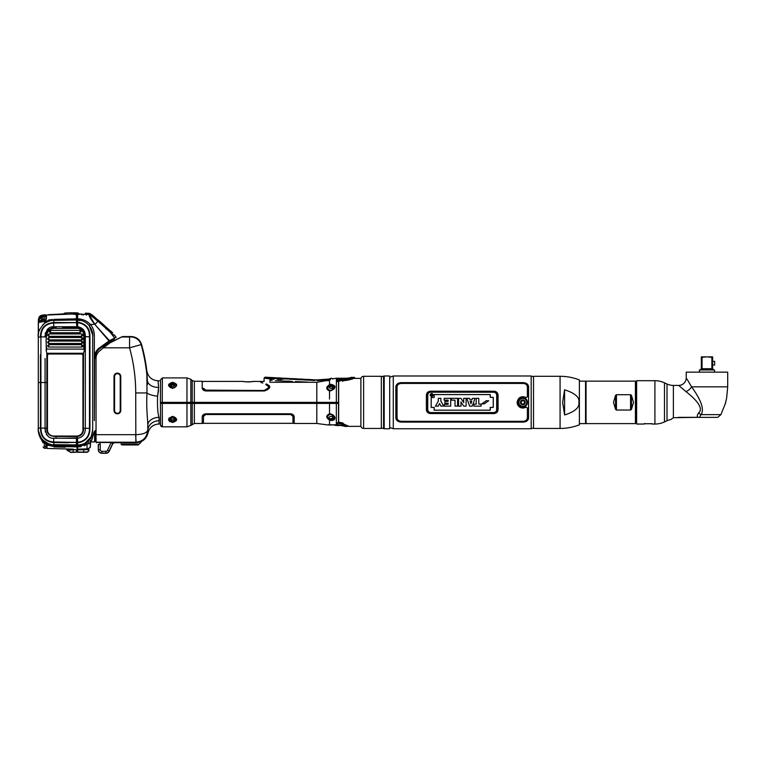 <?xml version="1.0" encoding="UTF-8"?>
<svg xmlns="http://www.w3.org/2000/svg" width="766" height="766" viewBox="0 0 766 766"><rect width="100%" height="100%" fill="white"/><g stroke="black" fill="none" stroke-linecap="round" stroke-linejoin="round"><path stroke-width="1.15" d="M104.703 346.146L103.065 347.352L103.439 347.831L129.559 347.831L141.576 344.499A180.948 180.948 0 0 1 146.833 370.849C148.077 376.968 151.821 380.281 158.055 380.779L158.619 387.395L157.585 396.185C157.241 406.593 157.739 413.65 159.089 417.355L159.031 423.971C153.19 424.374 149.494 427.399 147.943 433.039L147.886 430.339L147.943 433.039C147.034 437.032 144.726 439.904 141.03 441.666L136.128 442.7L114.383 442.7L112.746 443.744L109.289 451.164A3.619 3.619 0 0 1 106.005 453.261L101.897 453.261A3.619 3.619 0 0 1 98.278 449.642L98.278 444.51L100.25 444.347L99.743 442.509L96.056 442.212L96.028 358.316A9.345 9.345 0 0 1 99.36 351.163L101.217 349.602A59.7 59.7 0 0 1 102.816 348.31L110.553 342.44L119.812 337.816M120.779 376.508A3.38 3.38 0 0 0 117.399 373.119A3.38 3.38 0 0 0 114.01 376.508L114.01 410.432A3.38 3.38 0 0 0 117.399 413.812A3.38 3.38 0 0 0 120.779 410.432L120.779 376.508M96.028 358.316L96.028 434.676L135.716 434.676C142.744 434.446 146.766 432.962 147.781 430.233L147.781 425.207L147.886 430.339A11.308 9.613 178.4 0 1 159.194 420.726L159.089 417.355A11.308 7.842 179 0 0 147.781 425.207C147.809 418.772 146.095 409.58 147.005 392.939L147.015 392.738M96.028 434.676L96.056 442.212L135.85 442.212C142.869 441.599 146.842 437.606 147.781 430.233L147.867 429.525M114.067 442.537L111.166 442.509L112.64 443.581L113.54 442.7M99.666 442.509L111.597 442.509M158.016 381.123L158.055 380.779C151.821 380.281 148.077 376.968 146.833 370.849L147.005 392.939A11.308 3.227 -173.6 0 0 157.585 396.185L158.524 390.421M103.075 347.362L108.533 343.647L103.065 347.352L108.533 343.647L121.641 336.973A0.603 0.603 67.9 0 0 121.497 336.992L121.363 337.05A0.603 0.603 67.9 0 1 121.641 336.973L129.559 336.973L129.559 347.831A168.472 168.472 0 0 1 135.716 392.939L135.85 442.212M121.832 336.896L131.12 336.542C136.386 336.858 139.872 339.51 141.576 344.499L139.23 340.181M110.553 342.44L121.363 337.05M158.055 380.779L160.534 380.779L158.055 380.779M160.534 423.971L159.031 423.971L160.534 423.971L160.554 424.948M169.056 417.997L169.027 419.213L172.618 416.455L176.209 419.213L172.618 421.53L169.027 419.213L169.056 417.997L169.573 421.635L172.618 421.635M103.439 347.831L102.816 348.31L103.439 347.831M101.217 349.602L99.36 351.163M147.398 384.647L147.407 382.301M129.559 347.831L129.559 336.973L130.804 336.954A10.858 10.858 37.3 0 1 141.27 344.92A180.537 180.537 0 0 1 147.331 380.338L147.235 378.5M147.196 377.83L147.139 377.016M147.11 376.499L147.062 375.78M147.034 375.407L146.986 374.622M146.909 373.482L146.871 373.004M141.27 344.92L141.576 344.499A180.948 180.948 0 0 1 146.833 370.849M147.771 424.967L147.761 424.163M147.742 423.684L147.714 422.832M147.685 422.344L147.666 421.846M147.637 421.29L147.599 420.697M147.57 420.247L147.522 419.557M147.398 417.69L147.273 415.976M146.785 397.86L147.005 392.939L135.716 392.939M132.346 442.7L138.895 442.384M140.609 441.762L141.03 441.666C144.726 439.904 147.034 437.032 147.943 433.039C149.494 427.399 153.19 424.374 159.031 423.971M124.475 442.624L125.681 442.604M131.024 442.604L132.231 442.624M96.401 442.7L96.056 442.212L96.468 442.7M96.631 442.537L97.225 442.528M112.334 442.509L112.956 442.518M113.205 442.518L113.77 442.528M98.278 444.51L98.278 449.642A3.619 3.619 0 0 0 101.897 453.261L106.005 453.261A3.619 3.619 0 0 0 109.289 451.164L112.746 443.744L114.383 442.7L124.36 442.7M100.231 443.983L100.25 449.642A1.647 1.647 0 0 0 101.897 451.279L106.005 451.279A1.647 1.647 0 0 0 107.499 450.331L111.166 442.509M129.598 336.973L131.12 336.542L122.531 336.542M138.052 339.051L137.373 338.524M108.332 343.762L107.135 344.509M105.603 345.523L105.114 345.859M121.478 337.002A0.603 0.603 67.9 0 0 121.411 337.021L110.802 342.306M112.87 443.208L112.746 443.744M98.441 444.347L98.278 449.642M158.284 383.938L158.227 383.373M120.54 376.508L120.54 410.432A3.141 3.141 0 0 1 117.399 413.573A3.141 3.141 0 0 1 114.258 410.432L114.258 376.508A3.141 3.141 0 0 1 117.399 373.368A3.141 3.141 0 0 1 120.54 376.508M363.601 376.298L363.601 428.453L381.334 428.453L381.334 376.298L363.601 376.298A2.71 2.71 0 0 0 360.891 379.007M363.601 428.453A2.71 2.71 180 0 1 360.891 425.743M191.845 402.37L191.854 403.433L337.078 403.433L337.069 402.37M338.668 422.143L338.668 381.573L340.468 380.635L339.616 380.731M354.352 378.394L360.891 378.423L360.891 426.327L349.066 426.384L344.154 424.278M339.147 380.913L336.705 381.803M342.919 380.635L340.468 380.635L342.919 380.635M337.088 379.85L336.341 380.463L338.515 381.391L338.515 402.37L316.798 402.37L316.798 423.483L294.182 423.483L294.182 416.752C293.972 415.019 292.717 414.023 290.41 413.784L205.968 413.784C203.67 414.023 202.416 415.009 202.205 416.752L202.205 423.483L194.363 423.483L194.363 402.37L160.391 402.37L160.534 380.712L160.391 402.37M290.41 413.784L291.3 413.87M292.593 414.358L294.182 416.752M330.788 413.899L330.826 413.908C336.408 416.972 336.408 419.155 330.826 420.467L329.524 420.094C325.837 417.614 325.837 415.536 329.524 413.851L330.826 413.908L329.524 413.851L327.417 416.254L327.953 417.748A3.246 2.48 0 0 1 327.733 416.857A3.246 2.48 0 0 1 331.812 414.454L331.764 414.435M316.798 423.483L327.762 424.929L337.318 424.747M331.946 420.544L332.731 420.438M333.938 419.95L334.55 419.433M338.007 424.804L336.331 423.646L338.38 422.909L338.304 423.406C336.647 423.991 336.552 424.45 338.017 424.804L344.824 426.279A0.9 0.9 -49 0 0 345.418 426.499L348.415 426.289M346.021 425.207L344.355 424.584C350.215 427.016 350.215 427.016 344.355 424.584L344.47 424.785M344.432 424.69L342.986 425.073L344.432 424.69L342.814 422.976L338.515 422.133L336.341 423.129L336.341 403.433L338.515 403.433L338.515 422.918L342.814 423.655L343.848 425.647L342.986 425.226L343.36 425.781M348.252 426.212L347.467 425.839M331.075 414.109L334.56 417.422L330.979 419.567L329.859 419.299L329.524 420.094L330.826 420.467L330.979 419.567L330.835 420.266M329.524 420.094L329.524 424.785A0.9 0.718 90.3 0 0 329.792 424.852L327.762 424.929A0.9 0.9 33 0 0 328.451 424.843M162.248 403.433L162.363 426.815A1.81 1.81 179.9 0 1 160.554 425.034L160.41 403.433L190.839 403.433L190.839 425.427L194.363 423.483M162.363 426.815L186.961 426.844L186.961 377.906L190.839 379.323L190.839 402.37M172.618 416.455L172.618 416.369C177.999 418.686 177.999 420.716 172.618 422.439L172.474 421.53M172.618 416.369C167.227 418.696 167.227 420.716 172.618 422.439M172.618 416.627C174.878 416.943 176.075 417.805 176.209 419.213L176.18 419.567M170.224 419.194A3.543 2.509 180 0 0 172.618 419.854A3.543 2.509 180 0 0 175.002 419.194M175.854 418.37A3.543 2.509 180 0 0 175.912 418.274L175.807 418.121A3.246 2.288 0 0 1 175.854 418.514A1.532 1.082 180 0 1 174.399 419.289A1.781 1.254 180 0 0 172.618 418.025A1.781 1.254 180 0 0 170.837 419.289A1.532 1.082 180 0 1 169.372 418.514A3.246 2.288 0 0 1 169.468 417.977L169.305 418.236A3.543 2.509 180 0 0 169.382 418.37M172.771 421.53L176.123 419.806M334.33 416.474L333.871 415.746M327.886 417.709L327.417 416.273L329.753 414.167L328.269 414.712M330.979 418.916L330.979 418.504A3.543 2.71 180 0 0 332.521 418.236M160.554 425.034L162.363 426.844M343.187 424.594L338.438 423.416L338.515 422.918L338.285 423.397M342.546 424.173L341.052 423.799M336.389 380.29L336.341 403.433L329.706 403.433L329.706 402.37M190.447 402.37L190.456 403.433M162.392 403.433L162.411 402.37M342.651 424.058L344.355 424.584L342.651 424.058M290.697 414.53L292.976 416.311L290.515 414.253M290.908 414.301L291.635 414.511M292.813 415.622L292.976 416.311M205.537 414.291L203.411 416.283M203.565 415.622L204.321 414.76M203.411 416.311L205.901 414.521M290.41 414.253L205.968 414.253M202.205 423.186L203.411 423.33L203.565 415.852M205.518 414.55L204.761 414.77M290.41 414.521L205.968 414.521L290.41 414.521M294.182 423.186L292.976 423.33L292.976 416.532L291.616 414.77M338.543 422.612L338.515 422.133M331.812 390.296A3.246 2.48 180 0 1 327.733 387.893A3.246 2.48 180 0 1 327.953 387.002L327.417 388.477L329.524 390.899C325.837 389.224 325.837 387.146 329.524 384.656L329.859 385.451L330.979 385.288L330.826 384.283L329.524 384.656L329.524 380.08C334.685 377.897 334.685 377.897 329.524 380.08L316.798 382.282L269.91 382.282C261.541 381.171 261.541 381.171 269.91 382.282M336.341 380.463L336.341 378.251L332.693 378.739M330.826 384.283C336.408 385.595 336.408 387.778 330.826 390.842L334.56 387.328C334.895 388.506 333.67 389.578 330.883 390.536M329.524 399.105L329.524 390.899L330.826 390.842M326.785 380.405L328.901 380.348L327.925 380.702M316.798 382.282L316.798 402.37L194.363 402.37L194.363 381.267L202.205 381.267L202.205 387.998C202.406 389.731 203.67 390.727 205.968 390.966L264.442 390.966C270.781 388.688 271.365 386.342 266.204 383.91C256.17 380.692 256.17 380.692 266.204 383.91L266.204 384.254C256.16 380.98 256.16 380.98 266.204 384.254L269.795 387.069M274.257 377.676L276.919 377.877L276.88 378.538L274.563 378.414A0.9 0.881 -177 0 0 274.218 378.327L274.257 377.676L265.065 377.188L264.107 378.078L264.05 381.449L252.78 381.411C252.981 382.014 243.339 382.014 243.54 381.411A0.603 0.603 144.3 0 1 243.799 381.478M269.125 385.595L269.728 386.275M262.815 383.077L260.804 382.32M268.224 388.544L264.442 390.497L204.522 390.124M203.545 389.08L203.411 388.439L205.968 390.497L203.411 388.218L205.968 390.229L264.442 390.497L268.569 387.606M265.812 384.666C254.676 380.702 254.676 380.702 265.812 384.666C269.804 386.706 269.354 388.554 264.442 390.229M265.103 390.191L266.29 389.875M268.215 388.324L268.598 387.184M186.961 377.906L162.363 377.906L160.554 379.706L162.363 377.906L162.229 402.37M172.618 382.311C177.999 384.034 177.999 386.054 172.618 388.381C167.227 386.074 167.227 384.053 172.618 382.311L172.618 383.22L176.209 385.537C175.883 387.06 174.686 387.922 172.618 388.123L169.027 385.537L172.618 383.22M330.835 384.542L334.56 387.328M327.953 387.002C329.964 384.743 331.984 384.743 333.995 387.002A3.246 2.48 180 0 1 334.215 387.893L334.359 388.161A3.543 2.71 0 0 0 334.215 387.864A3.246 2.48 180 0 1 334.024 388.735M332.521 386.514A3.543 2.71 0 0 0 330.979 386.246L330.979 385.834M329.753 390.583L327.417 388.477L327.963 386.935M172.465 383.22L169.123 384.925M169.056 385.183L169.027 385.537C169.162 386.945 170.358 387.807 172.618 388.123L172.618 388.381M169.42 386.619A3.246 2.288 180 0 1 169.372 386.227A3.246 2.288 180 0 1 169.525 385.537C171.584 383.182 173.643 383.182 175.711 385.537A3.246 2.288 180 0 1 175.854 386.227A3.246 2.288 180 0 1 175.807 386.619L175.912 386.476A3.543 2.509 0 0 0 175.854 386.38M174.361 385.221A3.543 2.509 0 0 0 172.618 384.896A3.543 2.509 0 0 0 170.866 385.221M160.534 380.625L160.429 402.37M338.007 381.037L338.524 381.008M336.954 379.582L338.151 380.185L336.954 379.582L338.151 379.065L342.737 379.065L351.144 377.523L342.737 379.065M342.737 381.391C358.172 377.906 358.172 377.906 342.737 381.391L342.737 380.702C352.073 380.108 355.453 377.284 354.639 377.935C355.711 377.351 350.493 380.443 342.737 380.702L342.737 380.185C351.604 379.572 354.811 376.68 354.036 377.341C355.06 376.748 350.11 379.917 342.737 380.185L338.151 380.185M342.737 379.026C351.537 378.299 351.948 376.834 351.642 377.341L353.72 377.494M353.088 377.782L352.054 378.213M351.288 378.519L350.751 378.71M284.416 378.94L284.454 378.28L282.137 378.155L282.099 378.816L284.416 378.94A0.9 0.881 -177 0 1 284.77 378.883L284.808 378.222L289.318 378.461L289.289 379.122L284.77 378.883L289.289 379.122M282.683 379.036L283.219 379.122M283.315 379.122L283.793 379.093M281.792 378.069L281.716 379.591L281.754 378.73L277.235 378.49L277.263 377.83L281.792 378.069M277.187 379.352L281.716 379.591L277.187 379.352L277.235 378.49L281.754 378.73M270.053 378.117L265.084 377.198L274.218 378.327L274.171 379.189L274.218 378.327L270.053 378.117L270.015 378.969L274.171 379.189L264.136 378.088L270.015 378.969L270.015 382.282M314.922 380.472L314.95 379.802L317.019 379.917L316.98 380.587L326.699 379.926L329.811 378.978C332.339 377.964 332.339 377.964 329.811 378.978L317.019 379.917M330.548 379.63A0.9 0.546 -112.3 0 0 329.811 378.978M327.321 380.702L326.699 379.926M292.296 379.285L292.334 378.624L296.863 378.854L296.825 379.524L292.296 379.285L296.825 379.524M270.015 380.29L272.112 380.281L270.015 380.29M295.274 381.564L305.538 382.282L295.274 381.564M297.763 381.669L295.571 381.554M275.396 380.692L287.585 381.171M292.727 381.602L290.237 381.276M314.606 379.859L314.567 380.52L312.25 380.405L312.289 379.735L314.606 379.859M307.022 380.127L304.715 380.003L304.744 379.342L307.061 379.457L307.022 380.127L307.061 379.457M299.487 379.725L297.17 379.61L297.208 378.94L299.525 379.065L299.487 379.725M291.951 379.333L289.634 379.208L289.663 378.548L291.98 378.672L291.951 379.333M307.377 380.08L307.415 379.409L311.944 379.649L311.906 380.319L307.377 380.08L311.906 380.319M299.841 379.677L299.87 379.017L304.399 379.256L304.37 379.917L299.841 379.677L304.37 379.917M329.121 424.862L331.343 424.852M336.341 423.78L336.36 424.814L344.125 426.097M329.61 425.034L333.459 424.843A14.841 14.841 0 0 0 340.564 425.35L336.245 424.814M329.198 417.556A1.781 1.36 180 0 0 332.75 417.556A1.781 1.36 180 0 0 329.198 417.556A1.781 1.36 180 0 1 332.75 417.556M334.024 416.005A3.246 2.48 0 0 1 334.215 416.857A3.246 2.48 0 0 1 333.995 417.748C331.984 420.007 329.964 420.007 327.953 417.748M327.733 388.956L327.733 387.893L327.733 388.956A3.246 2.48 180 0 0 327.858 389.645M329.198 387.194A1.781 1.36 0 0 0 332.75 387.194A1.781 1.36 0 0 0 329.198 387.194A1.781 1.36 0 0 0 329.313 387.692A1.676 1.283 180 0 1 329.351 387.548L329.801 386.945A1.676 1.283 180 0 1 330.519 386.629L331.429 386.629A1.676 1.283 180 0 1 332.147 386.945L332.597 387.548A1.676 1.283 180 0 1 332.635 387.692A1.781 1.36 0 0 0 332.75 387.194M334.215 388.448L334.215 387.893M170.837 385.461A1.781 1.254 0 0 0 172.618 386.725A1.781 1.254 0 0 0 174.399 385.461A1.781 1.254 0 0 0 172.618 384.206A1.781 1.254 0 0 0 170.837 385.461A1.781 1.254 0 0 0 170.981 385.959A1.676 1.187 180 0 1 170.99 385.901L171.45 385.346A1.676 1.187 180 0 1 172.168 385.059L173.068 385.059A1.676 1.187 180 0 1 173.786 385.346L174.236 385.901A1.676 1.187 180 0 1 174.255 385.959A1.781 1.254 0 0 0 174.399 385.461M170.837 419.289A1.781 1.254 180 0 1 172.618 418.025A1.781 1.254 180 0 1 174.399 419.289M114.565 376.508A2.834 2.834 0 0 1 117.399 373.674A2.834 2.834 0 0 1 120.233 376.508L120.233 410.432A2.834 2.834 0 0 1 117.399 413.267A2.834 2.834 0 0 1 114.565 410.432L114.565 376.508M389.693 427.457L393.274 428.759L531.173 428.759L531.173 375.991L533.529 376.843M393.274 428.759L393.274 375.991L531.173 375.991M395.84 386.859L395.84 417.891C396.166 420.563 398.071 421.98 401.575 422.123L522.872 422.123C526.376 421.98 528.281 420.563 528.597 417.891L528.597 386.859C528.281 384.187 526.376 382.77 522.872 382.627L401.575 382.627C398.071 382.77 396.156 384.187 395.84 386.859M531.173 428.759L533.529 427.907M389.693 377.293L393.274 375.991M493.84 391.187C496.416 391.388 497.823 392.709 498.063 395.141L498.063 409.609C497.823 412.041 496.416 413.353 493.84 413.563L430.597 413.563C428.031 413.362 426.624 412.041 426.375 409.609L426.375 395.141C426.614 392.709 428.022 391.397 430.597 391.187L494.453 391.225M427.744 410.672L427.581 409.705C427.811 411.581 428.816 412.587 430.597 412.721L493.84 412.721C495.621 412.587 496.627 411.581 496.856 409.705L496.856 395.045C496.627 393.169 495.621 392.163 493.84 392.029L430.597 392.029C428.816 392.163 427.811 393.169 427.581 395.045L427.581 409.705L427.744 394.069M522.872 422.123L401.575 422.123M528.55 418.495L528.042 419.816M527.267 420.706L526.52 421.223M526.673 383.613L527.267 384.053M528.033 384.915L528.55 386.255M401.575 382.627L522.872 382.627M395.898 386.255L396.405 384.934M397.181 384.044L397.918 383.527M397.774 421.137L397.171 420.697M396.415 419.835L395.898 418.495M527.381 402.37C527.669 396.52 518.008 396.52 518.295 402.37C518.008 408.23 527.669 408.23 527.381 402.37M397.123 386.198L397.047 386.859C397.315 384.714 398.818 383.575 401.575 383.44L522.872 383.44C525.62 383.575 527.132 384.714 527.391 386.859L527.391 396.855L525.974 397.611C521.119 395.763 518.161 397.353 517.107 402.37L517.107 402.37C518.161 407.397 521.119 408.987 525.974 407.139L527.391 407.895L525.993 407.129M522.872 421.3L401.575 421.3L522.872 421.3C525.62 421.176 527.132 420.036 527.391 417.891L527.314 418.552M401.547 421.3L401.575 421.3C398.818 421.176 397.315 420.036 397.047 417.891L397.123 418.552M527.391 386.859L527.314 386.198M525.993 397.611L527.391 396.874M519.109 398.052L519.721 397.592M520.516 397.171L521.397 396.874M522.393 396.702L523.753 396.759M524.777 397.018L525.524 397.343M525.524 407.407L524.777 407.732M523.762 407.991L522.374 408.039M521.397 407.876L520.516 407.579M519.731 407.158L519.109 406.708M518.458 406.057L517.998 405.444M517.577 404.63L517.261 403.692M397.047 417.891L397.047 386.859M527.391 407.895L527.391 417.891M493.84 413.563L494.453 413.516M497.211 412.022L495.832 413.104M496.454 412.73L498.063 409.609M426.375 409.609L427.983 412.73M428.625 413.113L429.228 413.353M429.994 413.516L430.597 413.563M430.597 391.187L429.985 391.235M427.227 392.728L428.615 391.646M427.983 392.02L426.375 395.141M498.063 395.141L496.445 392.01M495.822 391.637L495.209 391.397M427.169 411.936L426.767 411.285M426.71 411.179L426.442 410.308M497.996 394.433L497.785 393.695M496.694 394.078L496.694 410.672M496.33 411.409L495.621 412.137M494.855 412.539L493.84 412.721M493.84 392.029L494.846 392.202M495.592 392.594L496.33 393.341M428.117 393.341L428.816 392.613M429.582 392.211L430.597 392.029M430.597 412.721L429.592 412.548M428.845 412.156L428.108 411.409M493.725 412.568L430.722 412.568C428.912 412.395 427.916 411.409 427.734 409.58L427.734 395.17C427.897 393.36 428.893 392.364 430.722 392.182L493.725 392.182C495.535 392.355 496.531 393.341 496.703 395.17L496.703 409.58C496.54 411.39 495.545 412.386 493.725 412.568L430.722 412.568M490.25 394.547L490.221 397.353L493.237 397.353L493.237 407.397L490.221 407.397L490.221 410.174L434.188 410.174L434.188 407.397L434.159 410.203L490.25 410.203L490.25 407.426L493.266 407.426L493.266 397.324L490.25 397.324L490.25 394.547L434.159 394.547L434.159 397.477L431.181 397.477L431.181 407.426L434.159 407.426L431.201 407.397L431.201 397.506L434.188 397.506L434.159 394.547M433.288 395.007C432.215 393.025 431.153 393.025 430.09 395.007C431.153 397.018 432.215 397.018 433.288 395.007M490.221 394.576L434.188 394.576M481.785 403.874L486.247 400.733L481.785 403.874L484.217 403.874L488.708 400.733L486.247 400.733M467.317 399.718L468.514 403.04M469.587 406.028L466.82 398.33L469.376 398.33L469.682 399.354L469.376 398.33M472.239 399.354L469.682 399.354L472.239 399.354L472.536 398.33L472.239 399.354M472.239 406.143L475.044 398.33L472.239 406.143L469.625 406.143M460.921 401.872L463.717 406.143L460.921 401.872L461.017 403.663L460.921 401.872M463.756 402.581L460.96 398.33L463.756 402.581L463.66 400.8L463.756 402.581M460.988 398.377L458.556 398.33L458.556 406.143L461.017 406.143L461.017 403.663M448.129 403.203L448.129 404.324L448.129 403.203L444.902 403.203L444.902 401.374L448.129 401.374L448.129 400.149L448.129 401.374M439.579 403.5L440.929 406.143L439.579 403.5L438.229 406.143L439.579 403.5M440.9 406.085L443.801 406.143L440.89 401.164L440.89 398.33L438.324 398.33L438.209 401.403M437.817 402.064L436.725 403.921M435.816 405.444L438.324 401.212M442.489 403.902L440.986 401.336M463.66 400.8L463.66 398.33L466.121 398.33L466.121 406.143L463.717 406.143M471.751 400.982L470.956 403.787L470.132 400.982L471.751 400.982L470.132 400.982L470.956 403.787L471.751 400.982M478.779 404.094L481.086 404.094L481.086 406.143L473.905 406.143L473.905 404.094L476.213 404.094L476.213 398.33L478.779 398.33L478.779 404.094M472.536 398.33L475.044 398.33M451.49 398.33L457.58 398.33L457.58 406.143L455.014 406.143L455.014 400.149L451.49 400.149L451.49 398.33M448.129 400.149L444.156 400.149L444.156 398.33L450.695 398.33L450.695 406.143L444.309 406.143L444.309 404.324L448.129 404.324M438.229 406.143L435.404 406.143M431.421 395.151L432.148 395.716L431.306 395.677L431.421 395.151M430.406 395.007C431.258 393.408 432.11 393.408 432.972 395.007C432.11 396.625 431.258 396.625 430.406 395.007M431.268 395.869L432.378 395.907L432.378 394.145L432.148 394.93L430.923 394.145L431.268 395.869M427.734 409.58L427.763 394.758M428.567 411.648L430.013 412.481M430.205 412.52L430.703 412.568M430.722 392.182L494.233 392.23M496.703 395.17L496.674 409.992M495.87 393.102L494.424 392.269M493.237 397.477L493.266 407.426L490.278 407.426M431.181 407.426L431.181 397.324M434.188 410.203L490.25 410.174M431.201 397.353L431.201 407.397M493.237 407.397L493.237 397.506M522.843 406.325A3.954 3.954 0 0 1 518.888 402.37A3.954 3.954 0 0 1 522.843 398.425A3.954 3.954 0 0 1 526.788 402.37A3.954 3.954 0 0 1 522.843 406.325M522.843 404.793A2.422 2.422 0 0 0 525.256 402.37A2.422 2.422 0 0 0 522.843 399.957L522.843 400.292A2.087 2.087 0 0 1 524.921 402.37A2.087 2.087 0 0 1 522.843 404.458L522.843 404.793A2.422 2.422 0 0 1 520.42 402.37A2.422 2.422 0 0 1 522.843 399.957M521.167 402.37A1.676 1.676 0 0 0 522.843 404.046A1.676 1.676 0 0 0 524.509 402.37A1.676 1.676 0 0 0 522.843 400.704A1.676 1.676 0 0 0 521.167 402.37M522.422 403.998L521.636 403.548M521.225 402.83L521.225 401.92M521.636 401.202L522.422 400.752M523.255 400.752L524.04 401.202M524.451 401.92L524.451 402.83M524.04 403.548L523.255 403.998M131.58 444.079L131.58 444.96L134.299 444.96L129.128 444.96C127.118 444.96 127.118 444.96 129.128 444.96L131.58 444.96A0.9 0.9 -90 0 0 131.752 444.95L131.742 444.95A0.9 0.9 0 0 1 131.589 444.96L125.145 444.96L126.026 444.96L126.026 444.079L124.264 444.079L131.58 444.079L126.026 444.079M123.46 444.96L125.145 444.96L121.871 444.96L123.46 444.96L123.144 444.079L124.264 444.079A0.9 0.881 90 0 0 125.145 444.96M138.253 444.079L132.489 444.079L134.299 444.079L134.299 444.96L138.253 444.96L140.963 442.298L138.253 444.96L138.253 444.079L138.253 444.96M134.136 444.96L134.213 444.96C137.545 444.96 137.545 444.96 134.213 444.96L134.012 444.96M131.972 444.96L132.499 444.96M133.207 444.96L131.752 444.95A0.9 0.9 -90 0 0 132.489 444.079A0.9 0.9 0 0 1 131.991 444.864M121.871 444.96L120.961 444.079L123.144 444.079M132.432 444.357L131.58 444.357L132.432 444.357M384.197 428.759L389.693 428.759L389.693 375.991L384.197 375.991A1.81 1.81 0 0 0 383.584 376.096L383.584 428.654A1.81 1.81 0 0 0 384.197 428.759L384.197 375.991M381.334 427.84L383.584 428.654M381.334 376.91L383.584 376.096M579.67 381.142L585.55 381.142L585.55 423.608L579.67 423.608M630.734 410.021L616.448 410.04L616.448 394.71L615.548 395.361L616.448 394.71L630.734 394.729M631.462 409.379L630.562 410.04L630.562 394.71L631.462 395.361L630.562 394.71L631.462 395.361L633.53 402.37L631.462 409.389L631.462 395.361M586.067 402.37L586.067 381.142L635.416 381.142L635.416 423.608L586.067 423.608L586.067 402.37M615.548 395.361L613.48 402.37L615.548 409.379L615.548 395.361M616.448 410.04L615.548 409.379M636.623 421.195L635.723 421.195L635.723 383.555L636.623 383.555M578.895 402.37C579.623 407.531 574.854 411.725 564.59 414.961L562.627 402.37L564.59 389.789C575.036 393.169 579.805 397.363 578.895 402.37M579.383 379.946L579.383 424.804C573.169 427.227 566.735 428.443 560.07 428.453L560.07 376.298C566.735 376.307 573.169 377.523 579.383 379.946L579.383 424.804M564.59 414.961L564.59 389.789M560.07 428.453L533.529 428.453L533.529 376.298L560.07 376.298M710.522 414.636L720.911 414.636L717.732 417.374L700.45 417.374C699.55 417.154 699.789 416.235 701.187 414.636C704.375 409.341 701.177 400.082 691.583 386.84L686.92 378.95M699.358 417.346L678.14 417.374L698.152 417.317C696.916 416.704 697.003 415.354 698.41 413.267C703.226 409.149 699.08 401.93 685.982 391.618L678.695 385.413A7.536 7.536 -43.7 0 0 686.231 377.868L686.231 372.142L727.7 372.142L727.7 386.84L726.628 398.148L725.335 403.577L720.911 414.636M698.286 417.317L673.371 417.719L673.381 385.413A15.081 15.081 0 0 1 667.004 383.996L664.476 382.818A22.616 22.616 0 0 0 654.911 380.702L636.623 380.702L636.623 424.048L644.206 424.048M699.425 417.374L700.076 417.374L699.425 417.374M699.32 412.079L698.41 413.267A7.536 4.414 30.4 0 1 701.187 414.636L703.236 414.636M652.048 424.048L654.911 424.048A22.616 22.616 0 0 0 664.476 421.932L667.004 420.754A15.081 15.081 0 0 1 670.844 419.548L673.381 417.719M652.048 423.684L644.206 423.751M644.216 423.684L644.962 423.55M646.81 423.751L644.924 423.751L646.81 423.751M650.784 423.751L648.132 423.751L650.784 423.751M650.497 423.751L648.132 423.751L650.497 423.751M689.85 372.142L724.081 372.142M725.632 403.222L725.632 401.844L725.632 403.222M707.353 356.87L712.61 356.87L712.61 357.358L712.61 356.87M704.04 369.968L702.058 368.733L711.873 368.733L711.873 357.358L707.257 356.87L701.321 356.87L701.321 357.358L701.321 356.87M700.086 369.968L701.321 368.733L701.321 357.358L706.673 356.87M708.607 356.927L707.918 356.889M704.28 357.023L703.552 357.119M702.815 357.234L702.058 357.358L702.058 368.733M713.855 369.968L712.61 368.733L712.61 357.358L711.873 357.358M711.873 368.733L709.89 369.968M699.425 371.989L699.425 369.968L714.506 369.968L714.506 371.989M714.659 365.047L714.659 361.351L714.659 365.047L712.61 365.047M712.61 361.351L714.659 361.351M44.304 446.549L45.903 446.549L45.903 448.282L44.304 448.282L44.304 442.556M45.443 443.361L44.304 443.361M45.539 442.671L44.304 441.81L44.888 442.633M43.049 320.025L43.049 318.589M46.161 320.849L44.514 321.682L44.591 320.265L46.458 319.154M44.304 319.891L44.304 316.253L45.903 316.253L45.979 320.044M76.418 451.346L77.012 451.346M76.418 451.528L77.012 451.528L76.418 451.528M76.418 451.94L86.587 452.313L77.605 452.256L77.012 449.843L88.885 449.632A2.375 2.375 0 0 1 86.587 451.997L77.605 452.199L77.605 449.824L77.012 449.843L77.012 451.136M76.418 451.164L77.012 451.164M77.012 451.04L76.418 451.04M77.012 448.436L77.605 448.436M46.908 430.004L46.85 428.117C46.573 433.633 49.646 436.429 56.062 436.505L77.012 436.505L53.926 436.448M56.062 436.505L56.186 438.296M61.404 438.296L77.012 437.951L76.399 438.296L77.605 438.248L77.605 442.375L77.605 438.248C82.766 437.386 85.342 434.073 85.323 428.309L85.323 336.705L89.948 336.705L89.948 428.309C89.919 436.639 85.802 441.503 77.605 442.882L77.012 442.671L77.012 445.333L77.605 446.071L78.86 446.004M76.456 443.581L76.418 438.296L53.725 438.238L53.668 441.992L53.725 438.238C48.842 438.612 45.95 435.241 45.07 428.127L46.85 428.117L46.85 413.142M68.787 442.758L53.869 442.499L53.869 441.992L53.658 442.499C45.031 441.666 40.627 436.879 40.445 428.127L38.3 427.907L38.31 428.96M76.418 442.442L53.658 442.499L53.668 441.992C45.338 441.235 41.096 436.61 40.914 428.127L40.914 336.887C41.096 328.403 45.338 323.779 53.668 323.022L53.869 322.515L53.869 323.022L76.418 322.63L76.418 319.987L67.025 320.14L76.418 319.977L76.447 318.723M76.418 444.922L76.456 444.366M76.399 445.036L76.399 445.735L76.418 444.931L53.831 444.644L53.984 446.463M46.985 435.212L46.362 434.36M45.433 432.187L45.184 430.885M45.079 429.467L45.07 428.127L40.445 428.127C40.627 436.879 45.031 441.666 53.658 442.499M45.07 406.526L45.07 386.667M45.07 382.483L45.07 381.803M45.07 358.488L45.07 428.127L46.85 428.117L46.85 378.777M46.85 374.775L46.85 372.324M46.85 370.284L46.85 359.12M46.85 356.372L46.85 353.27L83.542 353.27L46.85 353.27L46.85 386.284M46.85 410.097L46.85 391.665M51.571 435.988L49.761 435.126M49.062 434.59L47.31 431.967M76.418 322.63L77.012 327.743L76.399 326.718L53.725 326.776C48.842 326.402 45.95 329.773 45.07 336.887L45.089 335.403M71.86 327.762L76.887 327.743L76.878 328.403L76.887 327.743L62.659 327.791M66.278 327.781L68.528 327.771M69.744 327.771L70.807 327.762M48.67 444.165L49.321 444.778L48.421 444.567C42.934 442.451 39.621 438.133 38.463 431.612L38.559 431.89M49.867 444.194L50.556 444.347M38.329 429.803L38.3 428.309M38.472 431.631L38.549 432.531M44.304 441.628L43.049 442.882L39.21 435.471M38.76 433.728L38.463 431.813M43.978 441.676L40.282 437.951L38.472 431.909L41.134 439.263L38.836 431.861L39.066 434.887M45.903 444.242L45.903 446.549L45.903 443.868L47.061 445.084L47.511 444.337L53.821 445.668M47.511 444.337L45.682 443.504C41.556 440.306 41.556 440.46 45.692 443.964L45.797 444.05M44.304 442.93L44.84 443.361M38.472 431.976L43.222 442.25M53.869 442.499L53.831 444.644C52.145 445.19 49.024 444.194 44.457 441.666C39.621 436.783 37.572 432.196 38.3 427.907L38.3 382.761M45.95 442.92L48.44 444.079C43.04 441.848 39.775 437.989 38.645 432.512L39.832 436.208L41.843 439.397L48.526 443.83M38.3 323.74L38.3 382.512L40.445 382.512L40.445 354.715M52.385 320.427L50.795 320.619L52.385 320.427M39.631 316.329L38.3 321.902L38.434 319.556L38.3 337.107C37.429 333.114 39.545 328.48 44.658 323.204C49.263 320.772 52.318 319.824 53.821 320.37L53.869 323.022M39.267 330.328L39.669 329.313M65.627 320.159L59.518 320.265M57.737 320.303L55.947 320.332M45.903 316.454L46.477 316.473M46.467 317.66L46.219 315.046L72.732 314.022L71.659 313.543L71.669 312.748L65.014 313.007L63.549 313.821M48.526 320.025L50.412 319.633M52.356 319.422L44.514 321.682C41.163 321.634 39.181 322.026 38.559 322.859L39.353 322.275L38.559 322.859C39.363 321.222 41.364 320.351 44.591 320.265L44.591 320.265M76.476 316.138L76.418 314.797L75.585 314.472L76.418 314.797L76.447 318.848L53.85 319.374M48.382 314.663L62.247 313.993C65.12 313.505 66.039 313.179 65.014 313.007M72.224 313.907L71.659 313.543L72.224 313.907M38.606 322.802L39.315 322.266M39.353 322.247L43.049 321.72M44.304 321.691L45.271 322.792L44.514 321.682M51.6 327.082L53.725 326.776L53.658 322.515C45.031 323.348 40.627 328.135 40.445 336.887L40.445 336.887M40.914 351.46L40.914 346.73M40.914 345.38L40.914 428.127M76.428 442.892L76.418 444.931M56.062 438.296L53.725 438.238M52.327 328.681L56.062 327.819L53.812 327.896C48.459 328.499 45.931 331.496 46.219 336.887L46.219 350.723L46.85 353.27M55.267 328.413L76.878 328.403C77.27 327.743 83.676 329.409 83.781 335.288L83.8 349.114L84.432 350.206L84.432 336.705C86.165 333.631 79.798 326.182 77.04 327.752L76.887 327.743M84.432 350.206L83.542 353.27L83.331 431.229M46.219 350.723L46.774 348.99M83.8 349.114L46.774 349.114C44.84 335.508 47.195 328.624 53.859 328.47L53.812 327.896M78.065 436.381L77.012 436.505L77.012 442.164L77.605 442.375C85.495 441.101 89.459 436.409 89.478 428.309C89.459 436.409 85.495 441.101 77.605 442.375L77.605 442.882L77.605 442.375M75.173 446.061L76.409 446.08L76.418 446.856L76.399 445.735L53.974 445.668L53.974 444.653M76.418 446.856L53.974 446.463L53.974 445.668L53.821 446.454L47.061 445.084L47.061 448.445L73.258 449.125L67.944 448.991L76.418 449.824L76.418 452.256L70.386 452.419L76.341 452.199M53.984 446.071L53.965 446.913L65.225 447.2M53.84 446.281L53.965 446.913M47.272 444.673L45.903 443.907M45.108 443.361L44.304 442.71M64.861 446.664L75.413 446.837M72.483 446.013L70.855 445.984M64.497 445.889L63.406 445.869M63.339 445.869L62.544 445.85M53.725 326.776L53.658 322.515M45.204 334.005L45.443 332.808M47.272 329.466L47.808 328.959M46.41 333.871L47.683 330.883M47.387 332.463L47.856 331.563M49.972 329.552L50.91 329.102M76.878 328.403L73.258 328.403M73.153 328.403L67.973 328.403M67.178 328.403L66.182 328.403M60.447 328.403L58.925 328.403M81.78 337.998L81.799 337.509L48.775 337.509L47.664 338.572L47.77 339.281L48.775 337.509L48.775 339.884L47.77 339.281L48.775 339.884L81.799 339.884L81.771 338.735M82.91 338.821L81.799 339.884L81.799 337.509L82.91 338.572L82.173 337.576M82.805 339.281L81.799 339.884M81.78 345.188L82.91 345.734L81.799 347.046L82.805 346.443M82.91 345.983L81.799 344.671L48.775 344.671L47.664 345.734L48.775 344.671L48.775 347.046L48.239 346.912M81.78 341.617L81.799 341.09L82.91 342.153L81.799 343.465L82.805 342.862M82.91 342.153L81.799 341.09L48.775 341.09L47.664 342.153M47.664 342.402L48.306 343.369M81.129 331.419L80.018 332.731L81.129 331.668L80.018 330.357L81.129 331.419M49.445 331.668L50.02 332.597M79.999 330.874L80.018 330.357L50.556 330.357L49.445 331.419L50.556 330.357L50.585 331.496M47.703 335.384L48.813 336.312L81.771 336.312L81.732 335.154M81.742 334.55L81.761 333.938L82.881 335.192L81.771 336.312L82.881 335.297M79.999 332.08L79.99 331.506M81.78 342.823L81.771 342.239M81.78 346.404L81.771 345.82M40.445 427.907L40.445 382.512M38.3 337.097L40.445 337.107M67.025 320.14L53.821 320.37L53.869 322.515L76.418 322.582M76.447 318.848L76.428 322.122M71.774 313.734L72.368 314.127L71.669 312.748M46.219 315.046L44.945 314.797M72.741 314.031L75.585 314.491M43.882 323.807L42.829 324.746M38.3 324.047L38.559 322.859M38.3 335.661L38.3 334.397L38.3 335.661M38.3 332.281L38.3 330.424L38.3 332.281M38.3 329.131L38.3 330.414M38.52 333.306L38.338 335.211M46.477 316.272L45.903 316.31M39.487 318.589L43.413 316.636L39.487 318.579M38.348 321.921L38.31 323.003M38.3 324.018L39.056 317.124L41.498 315.266L44.888 314.797L40.435 315.707M38.434 319.556L39.277 319.575C39.698 316.923 41.584 315.707 44.916 315.937L44.888 315.056C41.287 314.778 39.143 316.243 38.444 319.46L39.267 319.652L39.143 321.557L38.3 322.017L38.434 319.566M39.583 318.283L43.691 316.415M44.888 316.253L46.477 316.128M45.232 316.368L44.974 315.056M38.348 321.883L38.31 322.745M39.277 321.442L38.616 322.582L38.664 321.634M39.334 319.231L44.304 316.253M47.664 345.734L48.775 347.046L81.799 347.046L81.799 344.671M48.775 341.09L48.775 343.465L81.799 343.465L81.799 341.09M50.556 330.357L50.556 332.731L80.018 332.731L80.018 330.357M82.872 334.924L81.761 333.938L48.823 333.938L47.703 335.307M48.823 333.938L48.813 336.312M81.761 333.938L81.771 336.312M48.775 347.046L48.775 344.671M48.775 339.884L48.775 337.509M70.654 452.151L76.418 452.199M70.386 452.103L67.542 450.437L73.258 449.709L67.532 450.456L66.594 448.953L67.532 450.456L70.386 452.103M72.559 452.074L73.258 452.093L73.258 449.709M76.418 449.824L74.407 449.747M76.418 450.915L76.418 449.891M69.227 449.288L67.944 448.991M43.729 441.771L41.737 439.263L43.815 441.513M41.938 439.607L44.007 441.666M42.063 318.953L40.588 320.59L42.063 318.953M45.903 317.967L46.467 317.928L45.903 317.967M48.584 444.136L44.304 442.25M45.433 442.949L48.143 444.031M89.182 313.313L89.162 314.309L89.182 313.313L85.323 313.179L85.323 313.888L85.323 313.179L89.191 313.313M87.209 314.242L89.162 314.309M89.727 313.466L92.495 315.123L89.727 313.466L89.469 314.931L89.746 314.491L111.798 332.846L112.679 332.846L111.798 332.846L111.702 333.89M109.749 331.103L110.227 331.238C111.329 332.607 102.989 323.444 96.861 319.116L96.392 319.748L96.851 319.125L112.679 332.846M110.227 331.238L110.227 331.228C111.329 332.607 102.989 323.444 96.861 319.116L92.495 315.123L93.586 317.43M110.543 331.094L110.065 331.103M111.644 331.611L110.582 331.094M86.319 452.036L84.624 452.017M88.885 449.939L88.885 449.939C88.234 449.881 90.359 450.896 86.587 452.313A2.375 2.375 78.9 0 0 88.885 449.939L88.875 449.623M86.587 451.997A2.375 2.375 0 0 0 88.885 449.632L88.885 449.632C88.176 450.216 90.551 449.604 86.96 452.266L86.587 452.313M84.748 449.604L83.724 449.623L83.724 451.988L83.724 449.422L87.678 448.828M88.885 443.763L88.885 442.097L88.885 443.763M83.724 449.422L84.911 448.953M89.124 443.763L87.717 443.763L90.484 443.763L90.484 440.354L90.484 443.763C90.484 445.764 90.484 445.764 90.484 443.763C90.484 445.764 90.484 445.764 90.484 443.763L90.484 445.314M84.758 448.953L77.605 449.192L77.605 446.951L87.717 443.763L84.317 445.735M77.605 446.923L77.012 446.875L77.605 446.923L77.012 446.875L77.012 448.809L77.605 449.192L83.724 448.991M77.605 449.881L77.605 450.915M83.724 449.623L77.605 449.834M88.444 449.594L84.854 449.604M81.119 446.635L77.605 446.951M87.717 443.763L87.046 444.299L87.046 448.876C89.325 448.397 90.417 447.66 90.321 446.674L90.484 443.763L90.321 446.674L88.885 448.464M88.885 442.059L88.885 442.662L88.885 442.059M77.079 437.98L77.012 436.505L77.605 438.248M83.14 431.947L82.785 432.838M82.288 433.671L81.435 434.648M81.062 434.973L79.051 436.103M89.478 336.705L89.478 428.309L89.948 336.705C90.024 328.365 85.907 323.501 77.605 322.132L77.012 322.85L77.605 322.132C85.907 323.501 90.024 328.365 89.948 336.705L89.478 336.705C89.555 328.614 85.591 323.922 77.605 322.639L77.605 326.766L77.605 322.639M92.648 334.838L89.172 325.493L91.374 329.007M92.686 336.705L92.686 428.309L92.686 336.705C93.758 331.554 89.028 320.312 77.605 319.987L77.012 320.37L77.012 322.352L77.596 322.132L77.012 322.352L77.012 315.276L77.605 314.874L73.622 313.926L76.361 314.319M77.845 445.027L79.712 444.893M85.064 443.208L91.058 436.85M91.633 435.519L91.997 434.456M92.418 432.627L92.638 430.626M77.605 445.017L77.605 445.735L77.605 445.036L77.605 445.735L77.012 445.333L77.605 446.071L77.012 445.649M91.202 437.003L92.667 429.918M87.037 442.729L90.34 438.832L87.037 442.729M80.133 445.86L83.762 444.816M86.051 443.495L77.605 446.071M77.012 322.85L77.012 327.072L77.605 326.766C82.9 327.609 85.476 330.922 85.323 336.705L84.432 336.705M92.686 336.494L92.629 334.455M92.284 331.86L89.182 325.502L90.417 324.391L93.605 324.391M77.605 316.741L77.605 318.838L77.605 314.874L77.012 315.276M112.085 334.512L114.412 335.029L116.126 337.337L109.471 340.65L109.528 341.617L109.461 340.65L94.793 324.391C90.378 318.809 88.55 315.525 89.316 314.539L89.612 314.625C88.741 315.63 90.551 318.79 95.061 324.123L94.793 324.391C90.378 318.809 88.55 315.525 89.316 314.539L86.261 314.405L89.354 314.577M73.622 313.926L72.856 312.739L73.622 313.926L83.302 314.29L83.293 315.046L83.331 314.29L83.322 315.056L83.302 314.29L86.252 314.414L86.252 315.161M81.1 314.165L80.124 314.07M78.017 313.639L78.017 312.921L78.793 314.491L78.017 313.639L81.541 314.194L81.78 314.97L81.541 314.194M109.461 340.65L99.293 347.946C95.884 350.617 94.314 354.084 94.591 358.373L95.415 358.373C95.118 354.332 96.593 351.077 99.819 348.587C96.593 351.077 95.118 354.332 95.415 358.373L94.591 358.373L94.333 420.591L94.333 336.705C94.477 331.764 93.174 327.656 90.417 324.391C86.644 320.753 82.374 318.895 77.605 318.828L77.605 319.987L78.534 320.054L77.012 320.37L80.736 320.437M116.126 337.337L114.641 337.988L114.345 339.127L109.528 341.617L94.955 324.545L98.239 320.801L89.373 314.73M114.641 337.988L109.911 331.984L98.239 320.801M113.54 335.029L109.921 331.994M83.293 315.046L83.302 314.29L78.486 313.792L81.589 314.194M72.272 313.926L72.856 313.533L72.272 313.926M77.605 318.828L77.012 319.029L77.605 322.122M89.699 315.582L94.793 324.391M90.417 324.391L91.527 325.866M92.418 327.379L93.155 329.016M93.892 331.506L94.237 333.88M94.323 335.345L94.333 336.705M109.193 340.899L109.528 341.617L103.448 345.629M107.671 342.728L108.801 342.038M106.531 343.455L109.528 341.617L109.471 340.65M92.14 331.266L92.571 333.708M77.605 445.036L77.012 444.653L77.012 442.671L77.605 442.882L77.605 445.036C87.295 444.443 92.322 438.87 92.686 428.299L92.686 428.874M92.667 429.956L92.035 434.542L90.34 438.832M92.686 420.591L92.686 428.309M77.012 436.505C81.397 436.084 83.571 433.355 83.542 428.309L89.478 428.309M77.04 327.752L77.605 326.766M77.012 445.333L77.012 444.653M91.719 439.186L94.161 431.813L95.415 430.387L95.415 441.015L94.591 441.877L90.12 442.03L91.719 440.306L94.161 431.813M91.719 440.306L90.12 442.03M81.167 354.016A1.781 1.781 0 0 1 82.939 355.788L82.939 429.803A6.243 6.243 0 0 1 76.696 436.046L53.687 436.046A6.243 6.243 0 0 1 47.444 429.803L47.444 355.788A1.781 1.781 0 0 1 49.225 354.016L81.167 354.016L49.225 354.016M82.939 429.803L82.939 355.788M47.444 355.788L47.444 429.803M53.687 436.046L76.696 436.046M135.639 434.676L136.128 442.7M100.25 449.642L98.441 449.642A3.457 3.457 0 0 0 101.897 453.089L106.005 453.089A3.457 3.457 0 0 0 109.136 451.097L112.64 443.581M107.499 450.331L109.289 451.164M106.005 451.279L106.005 453.261M101.897 451.279L101.897 453.261M147.426 380.98A11.308 7.842 -3 0 1 147.331 380.338A11.308 7.842 177 0 0 158.619 387.395M145.674 392.939L146.411 392.939M147.8 426.538L147.781 425.207M329.524 413.851L329.524 403.433M330.06 424.785A0.9 0.718 90.3 0 1 329.792 424.852L336.37 424.747M192.228 403.433L192.228 424.259M343.187 425.791L337.95 424.804M192.228 402.37L192.228 380.491L194.363 381.267M274.601 377.762L274.563 378.414M522.843 400.292A2.087 2.087 0 0 0 520.756 402.37A2.087 2.087 0 0 0 522.843 404.458M705.467 414.636L707.985 414.636M701.187 414.636L720.911 414.636L701.187 414.636M727.7 386.84L691.583 386.84A7.536 4.146 -36.5 0 1 685.982 391.618M667.004 420.754L667.004 383.996M664.476 421.932L664.476 382.818M654.911 424.048L654.911 380.702M76.418 442.384L53.869 441.992L76.418 442.384M40.924 382.512L46.85 382.512M46.219 336.887L40.914 336.887M56.062 326.718L56.062 327.819M67.523 450.772L66.364 448.953L67.523 450.772L66.364 448.953L47.042 448.445L45.903 447.258L47.061 448.445M92.504 315.774L93.213 316.731M72.856 312.739L78.017 312.921M99.293 347.946L99.819 348.587L105.928 343.857M105.967 328.901L106.493 328.403L105.967 328.901M114.412 335.029L112.956 334.512M94.591 431.785L94.591 441.877M94.591 434.6L94.591 437.635M94.591 438.631L94.591 439.588M344.518 425.599L345.073 426.432M336.36 424.814L337.624 424.824M342.833 425.695L345.418 426.499M328.202 424.948L328.71 424.613M186.961 426.844L190.839 425.427M331.534 414.368L330.902 414.224M327.848 415.115L327.417 416.273M330.883 414.215C332.856 414.435 334.081 415.507 334.56 417.422M292.976 423.33L203.411 423.33M336.341 378.251L348.645 378.251M203.411 381.564L202.205 381.564M243.54 381.411L203.411 381.411M192.228 380.491L190.839 379.323M252.483 381.497L252.656 381.43C254.944 381.66 243.521 382.177 243.674 381.43L243.866 381.506M250.405 381.813L249.879 381.87M249.17 381.918L248.49 381.937M248.165 381.947L246.48 381.87M245.943 381.813L245.225 381.727M354.648 378.251L354.036 377.341M349.152 378.107L349.775 377.935M350.483 377.705L351.431 377.379L351.039 377.935M329.83 378.615L331.716 378.213L332.779 379.093M270.015 380.166L272.112 380.281M298.367 381.65L310.287 382.282M287.595 381.085L289.634 381.2M134.299 444.96L131.58 444.96M678.695 385.413L673.381 385.413M44.304 448.282L43.049 447.028L44.304 448.282M38.396 431.191L38.319 429.803M38.472 431.9L38.587 432.78M41.737 439.263L41.249 438.621M41.134 438.458L40.416 437.329M44.62 319.862C40.512 320.255 38.492 321.193 38.587 322.658M38.3 337.366L38.3 338.304L38.3 337.366M64.133 313.811L58.551 314.242M38.3 326.517L38.3 326.996M38.3 336.791L38.3 337.442L38.3 336.791M92.897 316.176L96.861 319.116L93.213 316.77M92.495 315.123L93.213 316.071L92.495 315.123M87.046 448.876L84.997 448.953M112.899 334.685L93.806 317.43M92.102 316.243L89.574 314.596M83.331 314.29L86.252 314.405M78.793 314.491L78.486 313.792L78.793 314.491M109.528 341.617L99.819 348.587M79.061 313.926L78.486 313.792"/></g></svg>
